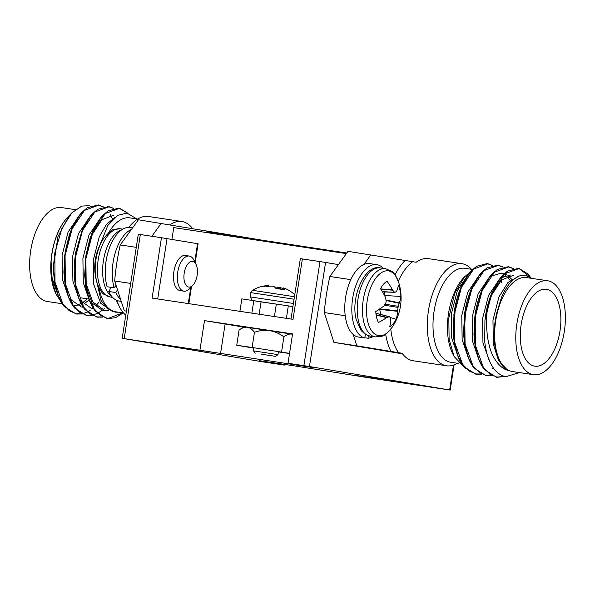 <?xml version="1.0" encoding="UTF-8"?>
<svg xmlns="http://www.w3.org/2000/svg" width="595" height="595" viewBox="0 0 595 595"><rect width="100%" height="100%" fill="white"/><g stroke="black" fill="none" stroke-linecap="round" stroke-linejoin="round"><path stroke-width="0.89" d="M171.91 239.398L173.74 227.61L346.372 253.604M286.388 318.34L288.315 305.882L292.918 306.656M274.414 316.533L276.348 304.082L288.315 305.882M251.871 313.141L253.797 300.691L261.064 301.903M239.897 311.334L241.823 298.883L253.797 300.691M394.968 381.432L356.948 375.616L394.968 381.432M212.638 352.262L174.618 346.454L212.638 352.262M192.921 285.191L189.664 288.62A17.761 8.985 -81.4 0 1 183.944 291.178L180.107 290.598A17.761 8.985 -81.4 0 1 173.889 271.551A17.761 8.985 -81.4 0 1 185.395 255.471L189.232 256.051A17.761 8.985 -81.4 0 1 193.948 260.171L196.045 264.418A12.971 6.56 -81.4 0 1 196.447 278.49A12.971 6.56 -81.4 0 1 192.921 285.191A12.971 6.56 -81.4 0 1 185.409 284.239A12.971 6.56 -81.4 0 1 184.911 269.966A12.971 6.56 -81.4 0 1 196.045 264.418M454.097 364.847L450.192 390.067L372.433 378.375L294.458 365.88L259.472 360.704L284.358 365.114L262.923 361.857L122.191 338.324L315.618 367.985L288.017 363.27L303.874 365.657L319.984 261.577L300.349 258.639L291 319.032M450.192 390.067L449.634 389.97L453.487 365.07M338.443 264.604L325.569 262.454L309.452 366.535L449.634 389.97M309.452 366.535L303.874 365.657M284.477 364.363L284.358 365.114M122.191 338.324L138.3 234.244L140.316 234.527L124.206 338.607M302.372 258.929L293.015 319.337L152.104 298.117L161.453 237.71L140.316 234.527M161.453 237.71L198.105 243.786L195.182 262.678M319.984 261.577L325.569 262.454M288.017 363.27L292.569 333.884L204.494 320.623L199.95 350.009M204.494 320.623L243.281 327.012M212.118 233.389L212.229 232.638L346.796 253.016M212.229 232.638L206.777 231.864L206.666 232.571M253.916 348.12L236.736 345.271L252.109 347.465L289.549 353.378M289.527 353.527L278.401 351.913M236.736 345.271L239.086 330.084L243.638 326.752L292.509 334.241M239.086 330.084C241.868 327.957 244.634 327.012 247.386 327.235C250.056 327.786 252.414 329.466 254.459 332.278C259.457 330.522 264.567 329.972 269.795 330.619C274.979 331.601 279.68 333.676 283.904 336.844C286.485 334.747 289.029 333.825 291.557 334.085M283.904 336.844L281.554 352.032M254.459 332.278L252.109 347.465M383.299 268.352A37.173 18.809 98.6 0 0 376.754 264.656L369.711 263.592A37.173 18.809 98.6 0 0 345.717 296.645A37.173 18.809 98.6 0 0 357.729 336.926L364.772 337.99L365.404 334.412M368.268 335.699L368.045 338.235A37.173 18.809 98.6 0 0 373.028 336.562M376.754 264.656A37.173 18.809 98.6 0 0 352.768 297.701A37.173 18.809 98.6 0 0 364.772 337.99M368.045 338.235L364.817 337.744M261.592 354.256L275.626 356.36L261.592 354.256M255.218 353.207L253.492 350.849L277.977 354.635L278.46 351.548M289.252 290.583A36.064 33.342 111 0 0 288.278 290.01A36.064 33.342 111 0 0 284.589 288.255L284.276 288.129A35.856 25.518 105.5 0 0 283.592 287.906L283.309 288.032A36.064 13.41 104.4 0 1 284.946 289.847L275.916 288.419A36.064 13.454 -86.4 0 0 274.035 286.567L273.819 286.47A35.856 25.042 -87.8 0 0 273.135 286.255L272.421 286.143A35.856 35.737 -164.5 0 0 271.409 286.106L271.008 286.113A36.064 33.342 111 0 0 265.764 286.879L262.12 286.381A36.064 33.298 -95.3 0 1 267.259 285.593L267.594 285.578A35.856 25.473 -88.7 0 1 268.315 285.585L268.576 286.359L268.62 285.756M294.451 296.719L252.392 290.286L250.8 292.614L250.145 296.868L252.317 300.468M275.82 288.3A36.064 13.41 104.4 0 1 277.813 287.281L278.051 287.244A35.856 24.997 106.2 0 1 278.772 287.236L279.486 287.348A35.856 35.693 -176.9 0 1 280.461 287.608L280.84 287.742A36.064 33.298 -95.3 0 1 283.064 288.716M276.333 304.142L261.071 301.866L259.16 314.234M380.51 288.694A24.217 12.257 -81.4 0 1 383.567 284.165A24.217 12.257 -81.4 0 1 386.995 281.19A52.144 37.254 35.6 0 1 392.373 289.765L392.64 290.167A51.743 23.674 19.4 0 1 394.381 292.115L394.916 292.316A51.743 10.145 -4.2 0 0 396.352 291.572L396.53 291.349A52.144 25.741 -18.1 0 0 398.263 285.466A24.217 12.257 -81.4 0 1 400.041 290.427A24.217 12.257 -81.4 0 1 400.904 296.444A52.144 30.338 171.4 0 1 399.305 302.87L399.171 303.286A51.743 41.256 151.2 0 1 398.286 306.328L398.062 307.407A51.743 44.967 64.3 0 1 397.609 310.798L397.549 311.304A52.144 37.254 35.6 0 1 396.158 319.277A24.217 12.257 -81.4 0 1 389.673 326.789A52.144 32.651 -134.5 0 0 390.744 319.18L390.684 318.816A51.743 19.114 -151.4 0 0 389.785 316.986L389.256 316.785A51.743 14.711 -175.4 0 1 386.981 317.41L386.586 317.604A52.144 30.338 171.4 0 1 378.405 322.512A24.217 12.257 -81.4 0 1 376.628 317.551A24.217 12.257 -81.4 0 1 375.765 311.527A52.144 25.741 -18.1 0 0 383.812 306.083L384.162 305.689A51.743 36.689 -38.6 0 0 385.887 302.781L386.11 301.702A51.743 40.401 -107.9 0 0 385.724 298.177L385.567 297.649A52.144 32.651 -134.5 0 0 380.51 288.694M398.851 282.9A52.219 52.219 0 0 1 392.172 327.243A32.74 16.563 -81.4 0 1 367.74 321.605A32.74 16.563 -81.4 0 1 376.509 277.211A32.74 16.563 -81.4 0 1 398.851 282.9L398.851 282.9C395.891 275.678 393.459 271.803 391.555 271.275L385.597 268.702L380.354 267.914C365.07 263.749 350.12 297.136 356.256 319.798L361.187 330.649L365.598 334.531L370.083 336.115A34.488 17.448 -81.4 0 1 358.54 321.33A34.488 17.448 -81.4 0 1 368.424 273.789A34.488 17.448 -81.4 0 1 380.354 267.914M389.785 316.986L375.906 313.253M382.347 291.617L394.916 292.316M380.845 314.48L379.573 308.924M384.638 295.767L384.861 295.514A19.888 10.063 98.6 0 0 384.415 291.922M390.008 317.41L396.158 319.277M384.861 295.514L400.904 296.444M117.49 289.713L115.839 292.547L108.796 291.49A37.173 18.809 98.6 0 0 119.089 301.04L121.254 301.368M132.551 227.885L130.156 227.528A37.173 18.809 98.6 0 0 109.889 246.746A37.173 18.809 98.6 0 0 107.085 286.753L114.128 287.816L116.077 285.325M115.839 292.547A37.173 18.809 98.6 0 0 120.621 299.404M131.465 229.402A37.173 18.809 98.6 0 0 114.128 287.816M111.191 287.37L108.796 291.49M183.944 291.178A17.761 8.985 -81.4 0 1 178.693 267.78A17.761 8.985 -81.4 0 1 189.232 256.051M96.992 282.796A52.219 52.219 0 0 1 103.671 238.454L103.671 238.454A32.74 16.563 98.6 0 0 97.706 251.663A32.74 16.563 98.6 0 0 96.992 282.796L96.992 282.796C99.96 290.018 102.385 293.893 104.289 294.421L110.246 296.994L112.552 297.344M471.463 269.297A51.631 26.12 98.6 0 0 462.166 263.719A51.631 26.12 98.6 0 0 461.951 263.689A51.631 26.12 98.6 0 0 428.467 310.642A51.631 26.12 98.6 0 0 446.369 365.761A51.631 26.12 98.6 0 0 446.577 365.791A51.631 26.12 98.6 0 0 457.317 363.233M413.324 360.786A51.631 26.12 -81.4 0 1 413.109 360.756A51.631 26.12 -81.4 0 1 412.9 360.719A51.631 26.12 -81.4 0 1 402.108 353.259L356.807 345.807L353.132 334.412M465.431 368.387L454.104 356.494L452.564 353.385A47.496 24.031 -81.4 0 1 464.018 277.307L470.206 272.056M454.104 356.494L449.113 339.254L448.816 318.02L454.759 293.104L464.836 276.444M481.392 374.158L475.822 374.203L463.974 366.743L457.912 356.055L454.312 342.46L453.978 314.234L461.08 287.259L468.087 274.764L476.536 266.352L487.402 263.503L492.318 265.415M512.563 371.548A47.496 24.031 -81.4 0 1 512.369 371.518A47.496 24.031 -81.4 0 1 512.169 371.488A47.496 24.031 -81.4 0 1 495.702 320.779A47.496 24.031 -81.4 0 1 526.508 277.582A47.496 24.031 -81.4 0 1 526.701 277.612M532.131 278.43L525.266 275.321C522.194 275.217 519.985 275.559 518.647 276.348C516.735 276.668 510.599 281.606 508.16 285.399C505.527 288.984 503.288 293.023 501.444 297.522L496.825 312.702A47.838 24.202 98.6 0 0 507.595 370.254C500.276 368.565 492.31 357.84 489.73 347.235C487.61 339.001 487.305 336.331 486.673 327.763C486.264 324.758 486.814 310.731 487.729 306.901C487.915 305.964 487.855 305.704 487.543 306.135L484.932 320.452L484.724 341.017C485.089 346.833 487.223 355.193 488.071 357.35C488.257 358.882 492.534 368.275 496.475 371.622C499.651 374.634 502.901 376.285 506.211 376.583M487.543 306.135L492.288 291.952L499.294 279.464L507.743 271.045C504.181 273.291 500.581 277.233 496.951 282.878L491.894 292.725C488.413 301.011 486.1 310.174 484.962 320.214L484.932 320.452M547.839 280.795A47.496 24.031 -81.4 0 1 564.313 331.504A47.496 24.031 -81.4 0 1 533.499 374.701A47.496 24.031 -81.4 0 1 533.306 374.671A47.496 24.031 -81.4 0 1 516.839 323.963A47.496 24.031 -81.4 0 1 547.645 280.766A47.496 24.031 -81.4 0 1 547.839 280.795M500.797 280.647L501.853 282.833M501.853 273.611L503.712 274.31M504.077 274.496L505.572 275.418M506.762 276.37L510.138 280.409M490.63 276.259L500.566 273.336L504.129 273.916M504.567 274.035L506.962 275.039M508.175 275.812L511.648 279.233M457.689 355.557L451.754 338.205L451.352 313.907L457.339 290.672L468.488 274.176M453.725 333.773L455.42 305.451M468.094 357.119L462.159 339.775L461.75 315.469L467.744 292.242L478.893 275.738M464.122 335.342L465.826 307.013M478.499 358.688L472.564 341.337L472.155 317.038L478.149 293.804L489.298 277.307M474.527 336.904L476.231 308.582M489.707 361.522L482.962 342.906L482.56 318.6L488.547 295.373L499.703 278.869M501.035 277.82L510.971 274.897M491.068 295.946L501.6 279.881L513.567 275.292M521.168 324.491A38.883 19.68 -81.4 0 1 546.366 289.282A38.883 19.68 -81.4 0 1 559.984 330.976A38.883 19.68 -81.4 0 1 534.786 366.185A38.883 19.68 -81.4 0 1 521.168 324.491M350.79 279.643L329.875 276.489L348.001 251.343L416.195 262.246A51.631 26.12 -81.4 0 1 428.489 258.647A51.631 26.12 -81.4 0 1 428.697 258.684M345.226 315.722L324.29 312.568A129.07 65.309 -81.4 0 1 329.875 276.489M363.969 264.403L370.901 254.786M356.807 345.807L333.914 342.363L324.29 312.568M402.525 353.832L333.914 342.363M507.743 271.045L518.84 268.241L528.196 274.131L530.301 277.106L528.196 274.131M505.363 376.449L496.632 377.342L484.776 369.874L478.715 359.194L475.115 345.591L474.788 317.366L481.89 290.39L488.889 277.895L497.338 269.483L508.435 266.672L513.262 268.516M491.797 375.728L486.227 375.772L474.371 368.312L468.317 357.625L464.71 344.022L464.383 315.804L471.485 288.82L478.484 276.333L486.933 267.914L498.037 265.11L502.857 266.947M507.595 370.254L498.58 360.555L493.367 344.468L492.965 320.17L498.952 296.935L507.907 282.528L518.476 276.422M506.219 376.583L519.398 372.582M192.475 228.443A51.631 26.12 98.6 0 0 182.1 221.548A51.631 26.12 98.6 0 0 181.892 221.518A51.631 26.12 98.6 0 0 170.17 224.709M130.037 217.889A47.496 24.031 98.6 0 0 129.836 217.859A47.496 24.031 98.6 0 0 108.535 232.853M99.09 287.995A47.496 24.031 98.6 0 0 115.504 311.765A47.496 24.031 98.6 0 0 115.698 311.795A47.496 24.031 98.6 0 0 115.891 311.825M136.701 218.893L127.04 213.107L117.87 215.301L107.859 225.386L97.431 251.135M95.26 274.927L100.979 300.349L107.137 308.463L115.08 312.122L116.799 312.219A47.838 24.202 98.6 0 0 118.249 312.182M122.815 312.866L107.36 318.719L115.46 317.685L123.172 312.918M67.466 217.458A47.496 24.031 98.6 0 0 67.347 217.584A47.496 24.031 98.6 0 0 55.893 293.655L51.914 279.873L51.088 261.696A47.838 24.202 -81.4 0 1 67.577 217.339A47.838 24.202 -81.4 0 1 68.358 216.55M60.846 301.449L56.458 294.8M53.431 266.367L54.866 252.585L61.992 228.235L71.913 212.772L69.035 215.807L57.938 236.669L53.431 266.567C53.758 284.968 57.388 298.303 64.305 306.566L76.16 314.034L81.731 313.982M71.913 212.772L81.798 206.093L88.789 205.692L90.254 206.093M61.694 207.596A47.496 24.031 98.6 0 0 61.501 207.566A47.496 24.031 98.6 0 0 30.687 250.763A47.496 24.031 98.6 0 0 47.161 301.472A47.496 24.031 98.6 0 0 47.355 301.501A47.496 24.031 98.6 0 0 47.548 301.531M73.654 305.808L77.64 305.837M79.009 305.599L81.746 304.744M82.103 304.603L83.226 304.082M84.669 303.301L89.168 299.954M72.359 305.547L72.813 305.57M73.267 305.57L76.405 305.205M77.789 304.841L81.054 303.472M81.396 303.294L82.073 302.907M83.545 301.963L87.361 298.824M114.984 217.331L106.408 224.471L99.291 236.758L93.296 259.993L93.705 284.291L100.629 303.19L112.871 311.713M85.271 278.296L85.903 283.116L92.827 302.015L104.653 310.471L108.848 310.538M90.38 301.836L102.05 310.084L104.861 310.508M79.975 300.274L91.652 308.515L93.698 308.827M69.57 298.705L81.247 306.946L83.3 307.258M113.905 215.115L101.938 219.704L91.489 235.583L86.967 249.967M100.034 218.7L88.886 235.196L82.898 258.423L83.3 282.729L89.235 300.073M89.637 217.13L78.481 233.627L72.493 256.862L72.902 281.16L78.838 298.512M79.232 215.561L68.083 232.065L62.088 255.292L62.497 279.598L68.432 296.942M261.116 240.001L138.397 219.778L120.264 244.932A129.07 65.309 98.6 0 0 114.679 281.011L130.684 283.421M120.264 244.932L136.27 247.341M114.679 281.011L124.303 310.798L126.393 311.148M124.303 310.798L126.4 311.118M161.29 223.229L151.889 236.275M53.498 267.118L54.651 282.283L58.25 295.886L64.305 306.566M82.274 313.877L87.339 312.1M87.688 311.921L90.165 310.464M92.738 308.567L93.251 308.143L92.738 308.567M95.869 305.696L98.562 302.706M103.195 206.77L98.368 204.933L87.272 207.737L78.823 216.156L71.824 228.644L64.721 255.627L65.048 283.845L68.656 297.448L74.71 308.136L86.565 315.595L92.136 315.551M113.6 208.339L108.773 206.495L97.677 209.306L89.228 217.725L82.222 230.213L75.119 257.189L75.453 285.414L79.053 299.017L85.115 309.697L96.963 317.165L102.541 317.12M127.925 213.248L119.179 208.064L108.082 210.868L99.633 219.287L92.627 231.775L85.524 258.758L85.859 286.983L89.458 300.579L95.52 311.267L107.107 318.682M51.088 261.696L52.092 278.029L58.027 295.38M125.768 315.164A51.631 26.12 -81.4 0 1 116.888 300.438M128.832 227.416A51.631 26.12 -81.4 0 1 148.423 216.476A51.631 26.12 -81.4 0 1 148.631 216.513M157.697 298.958L167.039 238.588M188.28 303.562L190.779 287.445M194.743 261.793L197.547 243.69M225.111 324.074L220.559 353.46M345.219 253.433L345.323 252.771M330.128 251.157L330.247 250.406M294.064 299.218L250.8 292.614M293.409 303.465L250.145 296.868M276.34 304.082L254.102 300.735M282.87 289.512L283.25 287.958L282.87 289.512M283.309 288.032L282.945 289.527M277.493 288.664L277.813 287.281M278.051 287.244L277.709 288.701M278.46 288.82L278.772 287.236M279.486 287.348L279.181 288.932M280.252 289.096L280.461 287.608M280.84 287.742L280.647 289.163M267.155 286.589L267.259 285.593M267.594 285.578L267.497 286.53M268.256 286.403L268.315 285.585M268.613 285.637L268.568 286.359M392.172 327.243C387.219 333.274 383.753 336.257 381.782 336.205L375.326 336.904A34.488 17.448 -81.4 0 1 363.783 322.118A34.488 17.448 -81.4 0 1 373.667 274.578A34.488 17.448 -81.4 0 1 385.597 268.702M376.092 314.755L386.981 317.41M386.586 317.604L376.137 315.06M385.939 299.977L399.305 302.87M399.171 303.286L385.991 300.438M385.077 304.186L398.286 306.328M379.848 308.946L397.609 310.798M398.062 307.407L384.467 305.198M397.549 311.304L379.632 309.43M380.651 288.91L392.373 289.765M392.64 290.167L380.904 289.304M103.671 238.454C108.632 232.422 112.091 229.439 114.069 229.492L120.517 228.785A34.488 17.448 98.6 0 0 100.042 251.559A34.488 17.448 98.6 0 0 105.962 295.165A34.488 17.448 98.6 0 0 110.246 296.994M121.588 229.915A34.488 17.448 98.6 0 0 105.285 252.347A34.488 17.448 98.6 0 0 111.206 295.953A34.488 17.448 98.6 0 0 111.607 296.236M465.052 268.33A47.496 24.031 98.6 0 0 464.859 268.3A47.496 24.031 98.6 0 0 434.053 311.497A47.496 24.031 98.6 0 0 450.519 362.206A47.496 24.031 98.6 0 0 450.72 362.236A47.496 24.031 98.6 0 0 450.913 362.266M412.67 261.711A51.631 26.12 98.6 0 0 398.3 281.257M390.796 329.139A51.631 26.12 98.6 0 0 398.583 352.731M391.019 351.526A55.759 28.21 -81.4 0 1 385.672 334.13M394.998 274.845A55.759 28.21 -81.4 0 1 405.106 260.506M484.985 319.984L492.169 292.078L500.901 277.396M479.035 359.982L475.041 345.442L474.706 317.358L481.772 290.516L490.496 275.827M468.637 358.421L464.636 343.873L464.301 315.789L471.366 288.947L480.091 274.265M458.232 356.851L454.238 342.311L453.903 314.227L460.961 287.378L469.693 272.696M487.729 306.901L492.608 292.145L504.939 273.693L519.011 268.546L530.219 277.054M505.058 376.39L496.885 377.096L489.73 374.062L483.348 367.331L475.472 345.509L475.137 317.425L482.203 290.576L494.542 272.131L508.613 266.984L513.016 268.583M491.5 375.571L486.487 375.527L479.332 372.492L472.943 365.769L465.074 343.94L464.74 315.856L471.798 289.014L484.137 270.561L498.208 265.415L502.611 267.014M481.095 374.002L476.082 373.965L468.927 370.93L462.546 364.2L454.669 342.37L454.335 314.294L461.4 287.445L473.732 268.992L487.803 263.845L492.214 265.444M118.465 304.67A47.496 24.031 -81.4 0 1 116.315 300.185M128.483 227.424A47.496 24.031 -81.4 0 1 130.387 225.483M54.866 252.585L55.008 282.194L62.884 304.023L69.265 310.754L76.42 313.788L81.433 313.825M102.95 206.837L98.547 205.238L84.475 210.385L72.136 228.837L65.071 255.679L65.405 283.763L73.282 305.592L79.663 312.323L86.825 315.357L91.838 315.395M113.355 208.406L108.952 206.807L94.88 211.954L82.541 230.399L75.476 257.248L75.81 285.332L83.687 307.161L90.068 313.885L97.223 316.919L102.236 316.957M127.769 213.218L119.35 208.369L105.278 213.516L92.946 231.968L85.881 258.818L86.216 286.894L94.092 308.723L100.473 315.454L107.777 318.511M53.431 266.783L54.569 282.134L58.57 296.674M80.429 214.088L71.705 228.77L64.639 255.619L64.974 283.696L68.968 298.244M86.848 315.357L91.645 315.291M92.188 315.194L97.461 313.394M97.803 313.215L102.511 310.151M102.704 310.002L104.951 308.039M90.834 215.65L82.11 230.339L75.044 257.181L75.379 285.265L79.373 299.806M101.232 217.22L92.508 231.901L85.449 258.751L85.784 286.827L89.778 301.375M188.846 303.651L191.464 286.723M275.626 356.36L277.977 354.635M262.12 286.381A36.124 36.124 0 0 0 252.392 290.286M294.77 294.681A36.124 36.124 0 0 0 288.278 290.01M253.492 350.849L253.968 347.755M375.326 336.904L370.083 336.115M375.891 313.163L389.532 316.778M382.481 291.84L394.768 292.353M120.517 228.785L122.815 229.135M446.577 365.791L413.109 360.756M512.369 371.518L533.499 374.701M450.72 362.236L458.693 363.441M464.859 268.3L472.653 269.476M484.776 369.874C478.484 362.437 474.884 350.492 473.962 334.048L474.996 315.164C476.312 306.157 478.559 297.946 481.749 290.553C484.873 283.48 488.324 277.954 492.095 273.975L497.338 269.483M474.371 368.312C468.087 360.868 464.479 348.93 463.557 332.486L464.591 313.602C465.907 304.588 468.161 296.384 471.352 288.984C474.468 281.911 477.919 276.385 481.697 272.413L486.933 267.914M463.974 366.743C457.681 359.306 454.074 347.361 453.152 330.917L454.193 312.033C455.502 303.026 457.756 294.815 460.947 287.422C464.07 280.342 467.514 274.823 471.292 270.844L476.536 266.352M526.508 277.582L547.645 280.766M493.344 367.955L492.4 368.744M461.951 263.689L428.489 258.647M62.237 303.748L47.355 301.501M113.236 311.765L112.663 311.683M123.537 312.977L115.698 311.795M88.618 299.01L80.816 297.835M137.683 219.042L129.836 217.859M112.373 218.789L110.328 214.624M75.32 209.648L61.501 207.566M87.272 207.737L82.013 212.259C78.295 216.178 74.896 221.6 71.809 228.525L69.199 235.293L65.167 251.863L63.888 272.131L65.078 284.336C67.056 294.994 70.27 302.929 74.71 308.136M97.677 209.306L92.411 213.828C88.7 217.74 85.301 223.162 82.214 230.094L75.84 251.804C73.832 263.756 73.713 275.121 75.476 285.897C77.462 296.563 80.675 304.491 85.115 309.697M108.082 210.868L102.816 215.39C99.105 219.31 95.698 224.732 92.612 231.656L90.009 238.424L85.97 254.995L84.691 275.269L85.881 287.467C87.867 298.125 91.072 306.061 95.52 311.267M148.423 216.476L181.892 221.518"/></g></svg>
